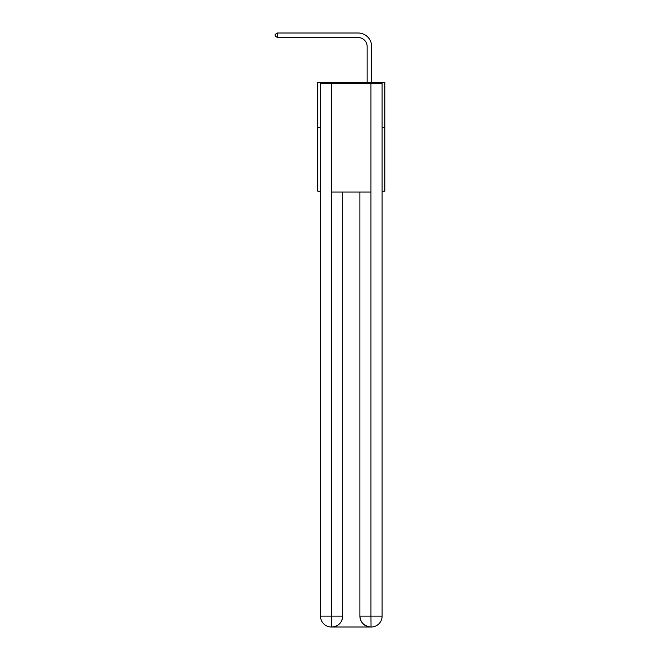 <?xml version="1.0" encoding="UTF-8"?>
<svg xmlns="http://www.w3.org/2000/svg" width="660" height="660" viewBox="0 0 660 660"><rect width="100%" height="100%" fill="white"/><g stroke="black" fill="none" stroke-linecap="round" stroke-linejoin="round"><path stroke-width="0.99" d="M320.488 127.726L317.765 127.726L317.765 82.418L384.821 82.418L384.821 191.152L382.099 191.152M317.765 127.726L317.765 191.152L320.488 191.152M384.821 127.726L382.099 127.726M367.15 82.418L367.15 46.588A9.059 9.059 0 0 0 358.091 37.529L277.538 37.529L275.179 36.168L275.179 34.361L277.538 33L358.091 33A13.588 13.588 0 0 1 371.679 46.588L371.679 82.418M331.361 627A10.873 10.873 0 0 1 320.488 616.126L331.633 616.126L331.361 627A10.873 10.873 0 0 1 320.488 616.126L320.488 83.325L331.633 83.325L331.633 192.06L370.953 192.06L370.953 83.325L331.633 83.325M370.953 83.325L382.099 83.325L382.099 616.126A10.873 10.873 0 0 1 371.225 627L370.772 627A10.873 10.873 0 0 1 359.898 616.126L359.898 192.06L359.898 616.126C360.459 622.537 364.081 626.159 370.772 627L331.625 627M342.688 192.06L342.688 616.126A10.873 10.873 0 0 1 331.815 627C338.539 626.299 342.161 622.669 342.688 616.126L342.688 192.06M359.898 616.126L370.953 616.126L371.044 627M367.15 46.588A9.059 9.059 0 0 0 358.091 37.529A9.059 9.059 0 0 1 367.15 46.588A9.059 9.059 0 0 0 358.091 37.529A9.059 9.059 0 0 1 367.15 46.588A9.059 9.059 0 0 0 358.091 37.529A9.059 9.059 0 0 1 367.15 46.588A9.059 9.059 0 0 0 358.091 37.529A9.059 9.059 0 0 1 367.15 46.588A9.059 9.059 0 0 0 358.091 37.529A9.059 9.059 0 0 1 367.15 46.588A9.059 9.059 0 0 0 358.091 37.529A9.059 9.059 0 0 1 367.15 46.588A9.059 9.059 0 0 0 358.091 37.529A9.059 9.059 0 0 1 367.15 46.588M277.538 33L358.091 33L277.538 33L358.091 33L277.538 33L358.091 33L277.538 33L358.091 33L277.538 33L358.091 33L277.538 33L358.091 33L277.538 33L358.091 33L277.538 33L277.538 37.529M342.688 616.126L331.633 616.126L331.633 192.06M370.953 192.06L370.953 616.126L382.099 616.126"/></g></svg>
